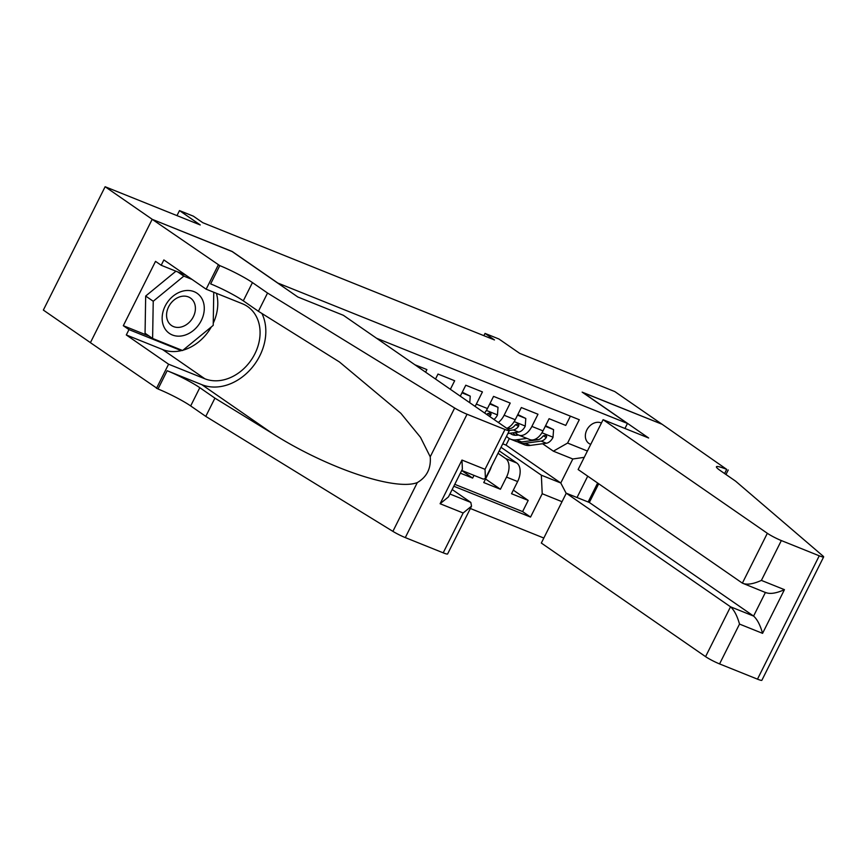 <?xml version="1.0" encoding="UTF-8"?>
<svg xmlns="http://www.w3.org/2000/svg" width="867" height="867" viewBox="0 0 867 867"><rect width="100%" height="100%" fill="white"/><g stroke="black" fill="none" stroke-linecap="round" stroke-linejoin="round"><path stroke-width="1.3" d="M601.416 423.031A11.997 9.494 124.7 0 0 601.069 422.868A11.997 9.494 124.7 0 0 587.338 429.035A11.997 9.494 124.7 0 0 588.899 443.416A11.997 9.494 124.7 0 0 590.384 444.207A11.997 9.494 124.7 0 0 590.741 444.348M470.358 508.506L543.826 538.039M90.428 342.638L43.35 310.083L105.124 186.73L200.255 224.965L179.491 210.594L176.976 215.612M624.955 428.482L627.459 423.464L582.147 392.133L662.009 424.223L614.801 391.581L519.669 353.346L498.904 338.986L485.021 333.405L483.884 335.681M232.128 251.56L152.321 219.373L105.124 186.73M570.399 416.149L565.761 425.415L549.093 418.707L543.002 430.877L531.894 426.412A14.999 9.038 111.9 0 1 518.748 435.115A14.999 9.038 111.9 0 1 517.664 434.53L514.846 432.579M531.894 426.412L537.984 414.242L521.327 407.544L515.226 419.715L504.117 415.25A14.999 9.038 111.9 0 1 498.287 422.446M504.117 415.25L510.208 403.079L493.551 396.382L487.449 408.552L476.341 404.087A14.999 9.038 111.9 0 1 475.04 406.363M476.341 404.087L482.431 391.917L465.774 385.219L460.29 396.165M450.374 389.305L454.666 380.754L437.998 374.056L435.505 379.02M425.599 372.171L426.889 369.591L414.914 364.779M460.366 473.154L472.645 478.096L461.688 470.51M491.426 466.424A14.999 9.038 -68.1 0 1 489.855 470.391L483.753 482.561L500.422 489.259L485.553 478.974M179.491 210.594L193.374 216.176L202.813 222.711L494.461 339.929L485.021 333.405M597.634 483.027L588.14 501.993M627.459 423.464L277.44 282.891M502.752 443.806L506.046 445.129L560.786 482.995L572.816 458.99L553.374 451.176L567.603 443.059L579.286 419.726L376.538 338.238M567.603 443.059L587.403 451.024M587.728 476.167L577.032 497.528M562.022 501.7L542.222 493.735L530.539 517.079L453.809 486.235M498.016 453.257L505.645 458.535A14.999 9.038 111.9 0 1 506.512 477.088L500.422 489.259M499.219 450.873L516.754 463L505.645 458.535M454.774 484.328L522.606 511.595L528.198 500.422L513.329 490.137M516.754 463A14.999 9.038 -68.1 0 1 517.632 481.553L511.53 493.724L528.198 500.422M474.011 475.376L472.645 478.096M553.374 451.176L542.623 443.741M232.172 251.463L277.483 282.805M506.046 445.129L509.33 438.561M501.018 447.285L541.344 475.181L560.786 482.995L566.194 493.377M484.577 412.963A14.999 9.038 -68.1 0 0 487.449 408.552M506.794 428.32A14.999 9.038 -68.1 0 0 515.226 419.715M522.606 511.595L530.539 517.079M542.222 493.735L541.344 475.181M518.748 435.115L529.856 439.58A14.999 9.038 -68.1 0 0 543.002 430.877M584.239 457.342L572.816 458.99M201.643 298.183A24.374 19.28 124.7 0 0 173.01 296.2A24.374 19.28 124.7 0 0 164.795 328.463A24.374 19.28 124.7 0 0 193.428 330.435A24.374 19.28 124.7 0 0 201.643 298.183M193.601 301.413A16.69 13.2 124.7 0 0 190.48 298.042A16.69 13.2 124.7 0 0 171.926 302.009A16.69 13.2 124.7 0 0 168.371 322.134A16.69 13.2 124.7 0 0 171.493 325.504A16.69 13.2 124.7 0 0 190.046 321.538A16.69 13.2 124.7 0 0 193.601 301.413M213.759 292.244L213.206 325.374L182.601 350.517L152.614 338.466L145.06 333.242L145.678 296.048L175.925 271.198M152.614 338.466L153.231 301.261L183.837 276.118L192.019 279.412M145.678 296.048L153.231 301.261M177.8 271.945L183.837 276.118M343.386 315.306L507.639 428.916A11.249 1.214 26.6 0 1 509.363 430.596A11.249 1.214 26.6 0 1 504.973 429.479L467.053 414.242L405.29 537.594A11.249 1.214 -153.4 0 1 392.892 531.363L205.782 416.388L190.675 405.94A26.248 2.839 26.6 0 0 158.011 388.99L90.406 342.671L152.18 219.318L231.76 251.3L297.836 297.002L343.386 315.306M205.782 416.388L214.918 398.137L272.292 433.392C326.686 467.974 395.168 491.199 417.32 482.583C426.846 476.991 431.148 468.397 430.227 456.79L420.473 437.293L400.868 413.31L339.42 361.951L258.409 311.286L243.302 300.838A26.248 2.839 26.6 0 0 210.648 283.888L219.785 265.627L152.18 219.318M258.409 311.286L267.545 293.035L252.449 282.588A26.248 2.839 26.6 0 0 219.785 265.627M272.292 433.392L201.87 384.688L167.158 370.729A26.248 2.839 26.6 0 1 199.811 387.69L214.918 398.137M443.2 552.832L463.151 512.993L471.529 506.155L447.6 553.959A11.249 1.214 -153.4 0 1 443.2 552.832L405.29 537.594M430.227 456.79L454.655 408.01L267.545 293.035M182.287 350.387A42.19 33.369 -55.3 0 1 162.552 349.52L126.3 334.955L128.977 329.612L180.694 350.409L181.236 349.965M185.982 275.24L161.197 265.269L155.529 261.357L123.309 325.699L128.977 329.612M161.197 265.269L163.863 259.937L206.151 289.188L218.256 265.02M156.483 388.373L168.588 364.205L204.84 378.771A42.19 33.369 124.7 0 0 253.077 357.096A42.19 33.369 124.7 0 0 247.626 306.56A42.19 33.369 124.7 0 0 242.402 303.753L206.151 289.188M126.3 334.955L168.588 364.205M452.173 489.519L470.824 502.427L471.529 506.155M201.87 384.688A48.855 38.636 124.7 0 0 251.842 367.879A48.855 38.636 124.7 0 0 261.899 313.431M454.655 408.01A11.249 1.214 26.6 0 0 467.053 414.242M216.425 293.317A42.19 33.369 -55.3 0 1 213.239 323.196M211.331 326.913A42.19 33.369 -55.3 0 1 182.991 350.203M178.439 348.848L180.694 350.409M123.309 325.699L149.211 336.114M463.151 512.993L440.1 503.727L448.477 496.889L462.382 469.134L461.97 460.052L485.021 469.318L485.433 478.4L483.418 479.158L461.721 470.445M598.707 483.764L589.332 502.47L566.281 493.204L541.322 543.045L705.575 656.644L730.534 606.802L753.586 616.069L765.388 592.497M566.281 493.204L730.534 606.802C734.154 610.021 737.156 615.776 739.518 624.077L719.567 663.916L757.476 679.154L819.25 555.801A11.249 1.214 26.6 0 0 823.65 556.917A11.249 1.214 26.6 0 0 823.032 556.072L735.574 481.142L720.466 470.694A26.248 2.839 -153.4 0 1 716.435 466.76A26.248 2.839 -153.4 0 1 726.698 469.372L662.139 424.288L582.516 392.393M582.57 392.296L648.646 437.998L603.096 419.693L767.338 533.292A11.249 1.214 26.6 0 0 781.34 540.564L819.25 555.801M728.226 469.99L725.961 474.498M603.096 419.693L578.137 469.535L742.38 583.133L767.338 533.292M823.65 556.917L761.876 680.27A11.249 1.214 -153.4 0 1 757.476 679.154M719.567 663.916A11.249 1.214 -153.4 0 1 705.575 656.644M589.332 502.47L753.586 616.069C757.216 619.287 760.207 625.042 762.57 633.343L739.518 624.077M781.34 540.564L761.389 580.402C752.979 584.163 746.65 585.073 742.38 583.133L766.33 592.865M761.389 580.402L784.44 589.668C776.041 593.429 769.701 594.339 765.442 592.399M469.762 402.711L470.239 396.132L461.97 392.816M470.239 396.132L462.263 392.22M489.747 403.979L498.016 407.295L497.452 415.076A9.938 5.982 111.9 0 1 493.973 419.455M498.016 407.295L490.039 403.383M489.66 416.474A9.938 5.982 -68.1 0 0 490.689 415.304L491.112 414.025L490.061 412.725L487.352 413.96A9.938 5.982 111.9 0 1 486.875 414.545M490.689 415.304L487.969 413.418A5.061 3.045 111.9 0 1 487.59 413.689M517.523 415.141L525.792 418.458L525.229 426.25A9.938 5.982 111.9 0 1 518.596 432.069L507.91 433.522M525.792 418.458L517.816 414.545M509.373 430.476L513.318 429.945A9.938 5.982 -68.1 0 0 518.466 426.466L518.889 425.188L517.837 423.887L515.128 425.123A9.938 5.982 111.9 0 1 509.991 428.601L507.661 428.927M518.466 426.466L515.746 424.581A5.061 3.045 111.9 0 1 515.366 424.852M518.531 435.017L517.231 435.201A23.821 14.349 111.9 0 1 512.43 434.66A23.821 14.349 111.9 0 1 510.056 433.229M526.93 438.399L516.385 439.829A28.687 17.286 111.9 0 1 510.62 439.179A28.687 17.286 111.9 0 1 506.523 436.285M545.3 426.304L553.569 429.631L553.005 437.412A9.938 5.982 111.9 0 1 546.373 443.232L530.279 445.41A28.687 17.286 111.9 0 1 524.502 444.76L519.225 442.647A28.687 17.286 -68.1 0 0 525.001 443.297L541.095 441.108A9.938 5.982 -68.1 0 0 546.243 437.629L546.665 436.35L545.614 435.05L542.905 436.285A9.938 5.982 111.9 0 1 537.768 439.775L521.663 441.953A28.687 17.286 111.9 0 1 515.887 441.303L510.62 439.179M553.569 429.631L545.592 425.708M517.621 441.823A28.687 17.286 -68.1 0 0 519.225 442.647M513.134 432.806A23.821 14.349 -68.1 0 0 515.247 435.277M517.22 435.201A23.821 14.349 111.9 0 1 516.028 433.402M546.243 437.629L543.522 435.754A5.061 3.045 111.9 0 1 543.143 436.014M517.632 481.553L506.512 477.088M243.302 300.838L252.449 282.588M199.811 387.69L190.675 405.94M440.1 503.727L461.97 460.052M485.021 469.318L504.973 429.479M392.892 531.363L417.32 482.583M167.158 370.729L158.011 388.99M162.552 349.52L204.84 378.771M449.919 494.017L470.824 502.427M784.44 589.668L762.57 633.343M724.595 473.555L726.698 469.372M497.463 414.892L486.398 410.438M525.239 426.055L514.174 421.6M509.991 428.601L507.975 427.799M518.596 432.069L513.318 429.945M553.016 437.217L541.951 432.763M521.663 441.953L516.385 439.829M530.279 445.41L525.001 443.297M537.768 439.775L535.752 438.962M546.373 443.232L541.095 441.108M485.433 478.4L509.363 430.596"/></g></svg>
